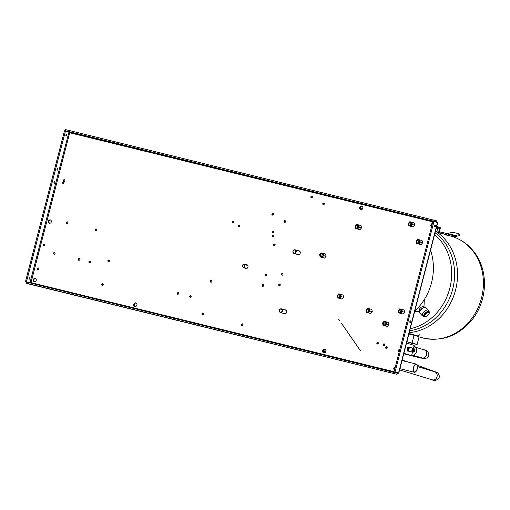 <?xml version="1.0" encoding="UTF-8"?>
<svg xmlns="http://www.w3.org/2000/svg" width="510" height="510" viewBox="0 0 510 510"><rect width="100%" height="100%" fill="white"/><g stroke="black" fill="none" stroke-linecap="round" stroke-linejoin="round"><path stroke-width="0.76" d="M409.919 225.458A1.511 1.326 -73.1 0 0 410.678 222.532A1.511 1.326 -73.1 0 0 409.919 225.458M408.759 225.751L408.261 223.495L409.798 221.735L411.838 222.232L412.341 224.496L410.799 226.255L408.759 225.751L413.151 226.969L410.799 226.255M412.341 224.496L414.694 225.21L414.19 222.947L411.838 222.232M411.43 223.099A1.511 1.326 -73.1 0 0 410.741 225.369M417.824 243.13A1.511 1.326 -73.1 0 0 418.576 240.204A1.511 1.326 -73.1 0 0 417.824 243.13M416.657 243.429L416.16 241.166L417.703 239.407L419.743 239.91L420.24 242.167L418.704 243.927L416.657 243.429L421.05 244.641L418.704 243.927M420.24 242.167L422.592 242.881L422.089 240.624L419.743 239.91M419.328 240.771A1.511 1.326 -73.1 0 0 418.64 243.04M356.777 228.155A1.511 1.326 -73.1 0 0 357.536 225.229A1.511 1.326 -73.1 0 0 356.777 228.155M355.617 228.448L355.113 226.191L356.656 224.432L358.696 224.929L359.199 227.192L357.657 228.952L355.617 228.448L360.009 229.666L357.657 228.952M359.199 227.192L361.545 227.906L361.048 225.643L358.696 224.929M358.281 225.796A1.511 1.326 -73.1 0 0 357.593 228.066M321.294 256.613A1.511 1.326 -73.1 0 0 322.046 253.687A1.511 1.326 -73.1 0 0 321.294 256.613M320.127 256.906L319.63 254.649L321.172 252.89L323.212 253.387L323.71 255.65L322.173 257.41L320.127 256.906L324.519 258.124L322.173 257.41M323.71 255.65L326.062 256.364L325.558 254.101L323.212 253.387M322.798 254.254A1.511 1.326 -73.1 0 0 322.11 256.524M399.872 312.547A1.511 1.326 -73.1 0 0 400.624 309.627A1.511 1.326 -73.1 0 0 399.872 312.547M398.705 312.847L398.208 310.584L399.744 308.83L401.784 309.328L402.288 311.591L400.745 313.344L398.705 312.847L403.098 314.058L400.745 313.344M402.288 311.591L404.64 312.298L404.137 310.042L401.784 309.328M401.376 310.188A1.511 1.326 -73.1 0 0 400.688 312.458M384.177 325.017A1.511 1.326 -73.1 0 0 384.929 322.097A1.511 1.326 -73.1 0 0 384.177 325.017M383.01 325.316L382.513 323.053L384.049 321.294L386.089 321.797L386.593 324.054L385.05 325.813L383.01 325.316L387.402 326.528L385.05 325.813M386.593 324.054L388.945 324.768L388.442 322.511L386.089 321.797M385.681 322.658A1.511 1.326 -73.1 0 0 384.993 324.927M367.551 312.012A1.511 1.326 -73.1 0 0 368.303 309.085A1.511 1.326 -73.1 0 0 367.551 312.012M366.39 312.311L365.887 310.048L367.429 308.289L369.469 308.792L369.967 311.049L368.43 312.808L366.39 312.311L370.776 313.522L368.43 312.808M369.967 311.049L372.319 311.763L371.822 309.5L369.469 308.792M369.055 309.653A1.511 1.326 -73.1 0 0 368.367 311.922M338.825 297.572A1.511 1.326 -73.1 0 0 339.583 294.646A1.511 1.326 -73.1 0 0 338.825 297.572M337.665 297.872L337.161 295.609L338.704 293.849L340.744 294.353L341.241 296.61L339.705 298.369L337.665 297.872L342.057 299.083L339.705 298.369M341.241 296.61L343.593 297.324L343.096 295.06L340.744 294.353M340.329 295.213A1.511 1.326 -73.1 0 0 339.641 297.483M242.48 323.863A0.886 0.778 106.9 0 1 242.001 325.571A0.886 0.778 106.9 0 1 242.48 323.863M274.629 244.035A0.886 0.778 106.9 0 1 274.151 245.743A0.886 0.778 106.9 0 1 274.629 244.035M273.277 231.189A0.886 0.778 106.9 0 1 272.799 232.898A0.886 0.778 106.9 0 1 273.277 231.189M273.233 234.995A0.886 0.778 106.9 0 1 272.754 236.704A0.886 0.778 106.9 0 1 273.233 234.995M282.476 273.481A0.886 0.778 106.9 0 1 281.998 275.19A0.886 0.778 106.9 0 1 282.476 273.481M279.735 284.076A0.886 0.778 106.9 0 1 279.257 285.785A0.886 0.778 106.9 0 1 279.735 284.076M265.92 274.023A0.886 0.778 106.9 0 1 265.442 275.731A0.886 0.778 106.9 0 1 265.92 274.023M263.179 284.618A0.886 0.778 106.9 0 1 262.701 286.327A0.886 0.778 106.9 0 1 263.179 284.618M96.199 228.913A0.886 0.778 106.9 0 1 95.721 230.622A0.886 0.778 106.9 0 1 96.199 228.913M67.282 221.818A0.886 0.778 106.9 0 1 66.804 223.527A0.886 0.778 106.9 0 1 67.282 221.818M38.275 267.928A0.886 0.778 106.9 0 1 37.797 269.637A0.886 0.778 106.9 0 1 38.275 267.928M44.415 244.182A0.886 0.778 106.9 0 1 43.936 245.89A0.886 0.778 106.9 0 1 44.415 244.182M102.759 283.751A0.886 0.778 106.9 0 1 102.28 285.46A0.886 0.778 106.9 0 1 102.759 283.751M108.898 260.004A0.886 0.778 106.9 0 1 108.42 261.713A0.886 0.778 106.9 0 1 108.898 260.004M377.802 342.299A0.886 0.778 106.9 0 1 377.317 344.001A0.886 0.778 106.9 0 1 377.802 342.299M384.228 343.874A0.886 0.778 106.9 0 1 383.743 345.582A0.886 0.778 106.9 0 1 384.228 343.874M386.644 346.8A0.886 0.778 106.9 0 1 386.166 348.508A0.886 0.778 106.9 0 1 386.644 346.8M399.336 351.358A0.886 0.778 106.9 0 1 398.106 350.504A0.886 0.778 106.9 0 1 399.598 350.357L398.935 350.179M190.676 295.609A0.886 0.778 106.9 0 1 190.198 297.317A0.886 0.778 106.9 0 1 190.676 295.609M178.245 292.561A0.886 0.778 106.9 0 1 177.767 294.264A0.886 0.778 106.9 0 1 178.245 292.561M211.331 280.474A0.886 0.778 106.9 0 1 210.853 282.183A0.886 0.778 106.9 0 1 211.331 280.474M202.923 312.987A0.886 0.778 106.9 0 1 202.444 314.695A0.886 0.778 106.9 0 1 202.923 312.987M63.559 182.051A0.886 0.778 106.9 0 1 63.081 183.753A0.886 0.778 106.9 0 1 63.559 182.051M239.464 225.21A0.886 0.778 106.9 0 1 238.986 226.912A0.886 0.778 106.9 0 1 239.464 225.21M285.058 220.658A0.886 0.778 106.9 0 1 284.58 222.366A0.886 0.778 106.9 0 1 285.058 220.658M323.799 202.967A0.886 0.778 106.9 0 1 323.321 204.676A0.886 0.778 106.9 0 1 323.799 202.967M89.907 261.171A0.886 0.778 106.9 0 1 89.428 262.88A0.886 0.778 106.9 0 1 89.907 261.171M54.564 252.501A0.886 0.778 106.9 0 1 54.085 254.209A0.886 0.778 106.9 0 1 54.564 252.501M79.305 258.57A0.886 0.778 106.9 0 1 78.827 260.278A0.886 0.778 106.9 0 1 79.305 258.57M311.846 196.146A0.886 0.778 106.9 0 1 311.368 197.855A0.886 0.778 106.9 0 1 311.846 196.146M272.875 213.397A0.886 0.778 106.9 0 1 272.397 215.105A0.886 0.778 106.9 0 1 272.875 213.397M233.446 221.206A0.886 0.778 106.9 0 1 232.968 222.915A0.886 0.778 106.9 0 1 233.446 221.206M64.337 179.711A0.886 0.778 106.9 0 1 63.858 181.42A0.886 0.778 106.9 0 1 64.337 179.711M298.267 250.767A2.078 1.817 106.9 0 1 300.199 253.272A2.078 1.817 106.9 0 1 297.171 254.375M284.701 309.838A2.078 1.817 106.9 0 1 286.633 312.343A2.078 1.817 106.9 0 1 283.605 313.452M245.425 264.817A2.078 1.817 106.9 0 1 247.936 267.106A2.078 1.817 106.9 0 1 244.545 267.705M135.839 302.883A1.887 1.651 106.9 0 1 134.818 306.516A1.887 1.651 106.9 0 1 135.839 302.883M324.755 349.235A1.887 1.651 106.9 0 1 323.735 352.869A1.887 1.651 106.9 0 1 324.755 349.235M361.794 206.014A1.887 1.651 106.9 0 1 360.774 209.642A1.887 1.651 106.9 0 1 361.794 206.014M35.228 278.39A1.696 1.485 106.9 0 1 34.31 281.66A1.696 1.485 106.9 0 1 35.228 278.39M50.343 219.931A1.696 1.485 106.9 0 1 49.425 223.201A1.696 1.485 106.9 0 1 50.343 219.931M316.372 192.461L315.103 192.111L316.372 192.461M303.743 189.363L302.475 189.012L303.743 189.363M430.587 220.479L429.318 220.135L430.587 220.479M66.721 135.073A0.886 0.427 103.8 0 0 66.523 134.085A0.886 0.427 103.8 0 0 65.905 134.825A0.886 0.427 103.8 0 0 66.102 135.807A0.886 0.427 103.8 0 0 66.721 135.073M57.84 169.416A0.886 0.427 103.8 0 0 57.643 168.427A0.886 0.427 103.8 0 0 57.024 169.167A0.886 0.427 103.8 0 0 57.222 170.155A0.886 0.427 103.8 0 0 57.84 169.416M54.787 182.676A0.886 0.427 103.8 0 0 54.589 181.688A0.886 0.427 103.8 0 0 53.971 182.427A0.886 0.427 103.8 0 0 54.168 183.415A0.886 0.427 103.8 0 0 54.787 182.676M30.033 278.403A0.886 0.427 103.8 0 0 29.835 277.414A0.886 0.427 103.8 0 0 29.21 278.154A0.886 0.427 103.8 0 0 29.408 279.136A0.886 0.427 103.8 0 0 30.033 278.403M409.868 321.619A0.886 0.427 -76.2 0 1 410.493 320.879A0.886 0.427 -76.2 0 1 410.69 321.867A0.886 0.427 -76.2 0 1 410.065 322.607A0.886 0.427 -76.2 0 1 409.868 321.619M434.622 225.892A0.886 0.427 -76.2 0 1 435.247 225.159A0.886 0.427 -76.2 0 1 435.444 226.14A0.886 0.427 -76.2 0 1 434.826 226.88A0.886 0.427 -76.2 0 1 434.622 225.892M119.78 306.204L121.048 306.548L119.78 306.204M198.333 325.476L199.601 325.82L198.333 325.476M276.885 344.747L278.154 345.091L276.885 344.747M31.39 284.516L32.659 284.86L31.39 284.516M365.243 366.429L366.511 366.773L365.243 366.429M431.562 226.765A1.696 1.485 106.9 0 1 432.384 223.578M394.523 369.992A1.696 1.485 106.9 0 1 395.346 366.798M404.64 312.298L403.098 314.058M388.945 324.768L387.402 326.528M372.319 311.763L370.776 313.522M326.062 256.364L324.519 258.124M343.593 297.324L342.057 299.083M361.545 227.906L360.009 229.666M414.694 225.21L413.151 226.969M422.592 242.881L421.05 244.641M242.282 325.597A0.886 0.778 106.9 0 1 242.76 324.003M274.425 245.769A0.886 0.778 106.9 0 1 274.909 244.182M273.073 232.923A0.886 0.778 106.9 0 1 273.558 231.33M273.035 236.729A0.886 0.778 106.9 0 1 273.513 235.135M282.279 275.215A0.886 0.778 106.9 0 1 282.757 273.621M279.537 285.81A0.886 0.778 106.9 0 1 280.015 284.217M265.716 275.757A0.886 0.778 106.9 0 1 266.201 274.17M262.975 286.352A0.886 0.778 106.9 0 1 263.46 284.765M96.001 230.641A0.886 0.778 106.9 0 1 96.479 229.054M67.084 223.552A0.886 0.778 106.9 0 1 67.562 221.958M38.071 269.662A0.886 0.778 106.9 0 1 38.556 268.075M44.217 245.916A0.886 0.778 106.9 0 1 44.695 244.322M102.555 285.485A0.886 0.778 106.9 0 1 103.039 283.891M108.7 261.732A0.886 0.778 106.9 0 1 109.178 260.145M377.598 344.027A0.886 0.778 106.9 0 1 378.076 342.439M384.024 345.608A0.886 0.778 106.9 0 1 384.502 344.014M386.446 348.534A0.886 0.778 106.9 0 1 386.924 346.94M398.877 351.581A0.886 0.778 106.9 0 1 399.362 349.994M190.479 297.343A0.886 0.778 106.9 0 1 190.957 295.749M178.041 294.289A0.886 0.778 106.9 0 1 178.525 292.702M211.134 282.208A0.886 0.778 106.9 0 1 211.612 280.615M202.725 314.721A0.886 0.778 106.9 0 1 203.203 313.134M63.361 183.778A0.886 0.778 106.9 0 1 63.839 182.191M239.26 226.937A0.886 0.778 106.9 0 1 239.745 225.35M284.854 222.392A0.886 0.778 106.9 0 1 285.339 220.798M323.601 204.695A0.886 0.778 106.9 0 1 324.079 203.107M89.703 262.905A0.886 0.778 106.9 0 1 90.187 261.311M54.366 254.235A0.886 0.778 106.9 0 1 54.844 252.641M79.101 260.304A0.886 0.778 106.9 0 1 79.585 258.71M311.648 197.88A0.886 0.778 106.9 0 1 312.126 196.293M272.678 215.124A0.886 0.778 106.9 0 1 273.156 213.537M233.242 222.94A0.886 0.778 106.9 0 1 233.727 221.346M64.132 181.445A0.886 0.778 106.9 0 1 64.617 179.858M245.845 268.668A2.078 1.817 106.9 0 1 245.068 267.865M245.947 264.97A2.078 1.817 106.9 0 1 247.038 264.735M135.086 306.567A1.887 1.651 106.9 0 1 136.164 303.01M324.003 352.92A1.887 1.651 106.9 0 1 325.08 349.356M361.042 209.699A1.887 1.651 106.9 0 1 362.125 206.136M431.632 226.504A1.696 1.485 106.9 0 1 432.301 223.896M394.587 369.724A1.696 1.485 106.9 0 1 395.263 367.123M34.578 281.711A1.696 1.485 106.9 0 1 35.547 278.517M49.699 223.252A1.696 1.485 106.9 0 1 50.669 220.059M29.899 284.255L396.952 374.314L397.87 372.683M436.107 222.653L436.337 221.952L69.245 131.88L69.781 132.772L68.952 132.084L64.483 130.789L25.5 281.533L29.962 282.827L31.021 282.642L30.122 283.146M397.22 373.212L26.622 282.081L26.341 283.177L396.939 374.308L397.347 372.523M26.341 283.177L29.841 284.242M393.72 372.153L393.439 373.25M398.539 373.008L394.013 371.949L433.003 221.206L437.465 222.5L437.382 222.819M437.465 222.5L398.482 373.243L394.976 372.185L433.965 221.442M394.013 371.949L394.976 372.185M30.606 282.706L31.021 282.642L69.723 132.683M30.536 282.712L30.944 282.75M68.952 132.084L29.962 282.827L25.5 281.533M65.446 131.025L26.463 281.769M436.63 222.813L436.624 220.855L436.337 221.952L65.745 130.821L66.026 129.725L436.624 220.855M69.245 131.88L65.745 130.821M432.837 220.887L433.124 219.797M298.191 254.841L297.528 254.484M298.624 250.875L299.37 250.945M294.041 253.425A1.887 1.651 106.9 0 1 295.06 249.792A1.887 1.651 106.9 0 1 294.041 253.425M293.977 253.081A1.575 1.377 106.9 0 1 294.761 250.034A1.575 1.377 106.9 0 1 293.977 253.081M446.339 234.727L446.696 233.656L452.727 235.486A17.742 8.549 109 0 0 455.041 235.55L459.701 234.581L459.491 235.658L454.824 236.634A18.876 9.097 -71 0 1 452.37 236.557L446.339 234.727A52.849 46.302 -73.1 0 0 444.892 234.262A52.849 46.302 -73.1 0 0 438.517 232.879M446.696 233.656A53.977 47.29 -73.1 0 0 445.217 233.178A53.977 47.29 -73.1 0 0 438.708 231.763L438.606 232.356M459.701 234.581L459.115 233.854A57.362 50.254 -73.1 0 0 453.862 232.611L451.28 232.585L446.958 233.637A17.742 8.472 97.7 0 1 446.83 233.669M419.577 310.775A2.831 1.218 -43.1 0 1 419.309 310.615A2.831 1.218 -43.1 0 1 420.304 308.034A2.831 1.218 -43.1 0 1 423.185 306.593A2.831 1.218 -43.1 0 1 423.447 306.752A2.831 1.218 -43.1 0 1 423.587 307.02M419.966 334.547L418.646 335.663L417.537 335.848L408.994 333.495L415.88 335.35L416.868 335.707L416.772 336.103M409.224 332.622A54.736 47.953 -73.1 0 0 452.3 299.453A54.736 47.953 -73.1 0 0 448.252 243.595A54.736 47.953 -73.1 0 0 435.47 231.126M324.985 352.697A27.559 24.142 106.9 0 1 323.187 351.843M325.769 351.798A26.424 23.148 106.9 0 1 323.27 350.599M284.618 313.911L283.962 313.561M282.553 311.068A1.887 1.651 106.9 0 1 279.34 310.278A1.887 1.651 106.9 0 1 282.553 311.068M282.138 310.953A1.575 1.377 106.9 0 1 279.461 310.297A1.575 1.377 106.9 0 1 282.138 310.953M285.058 309.946L285.804 310.016M398.635 350.638L399.464 350.886M398.61 351.109L398.96 351.211A5.565 4.877 -73.1 0 0 399.228 351.084L398.59 350.893M399.521 350.663L398.731 350.421M412.469 352.244A5.094 4.462 -73.1 0 0 412.494 352.2L411.608 355.642L403.748 353.781M406.859 341.751L411.328 343.013L410.971 344.422M414.018 346.099A4.851 4.252 106.9 0 1 416.536 351.651A4.851 4.252 106.9 0 1 411.659 355.444M413.075 351.951A2.04 0.982 -76.7 0 1 412.966 352.04A2.04 0.982 -76.7 0 1 412.437 352.187A2.04 0.982 -76.7 0 1 411.965 349.924A2.04 0.982 -76.7 0 1 413.374 348.222A2.04 0.982 -76.7 0 1 413.788 348.591A2.04 0.982 -76.7 0 1 413.839 348.719M412.437 352.187L409.339 351.454A2.04 0.982 -76.7 0 1 408.854 350.906A2.04 0.982 -76.7 0 1 408.867 349.184A2.04 0.982 -76.7 0 1 409.6 347.763A2.04 0.982 -76.7 0 1 410.276 347.488L413.374 348.222M413.176 351.868A1.664 0.797 -76.7 0 1 412.877 351.906A1.664 0.797 -76.7 0 1 412.494 350.058A1.664 0.797 -76.7 0 1 413.648 348.674A1.664 0.797 -76.7 0 1 413.897 348.84M413.942 351.849A1.664 0.797 -76.7 0 1 413.865 351.919A1.664 0.797 -76.7 0 1 413.425 352.034A1.664 0.797 -76.7 0 1 413.043 350.185A1.664 0.797 -76.7 0 1 414.19 348.802A1.664 0.797 -76.7 0 1 414.528 349.108A1.664 0.797 -76.7 0 1 414.573 349.203M413.285 350.249A1.492 0.72 -76.7 0 1 414.617 349.28A1.492 0.72 -76.7 0 1 414.662 350.67A1.492 0.72 -76.7 0 1 414.018 351.804A1.492 0.72 -76.7 0 1 413.317 351.619A1.492 0.72 -76.7 0 1 413.285 350.249M414.592 350.644A1.339 0.644 -76.7 0 1 413.661 351.76A1.339 0.644 -76.7 0 1 413.355 350.268A1.339 0.644 -76.7 0 1 414.279 349.152A1.339 0.644 -76.7 0 1 414.592 350.644M408.803 350.721A1.664 0.797 -76.7 0 1 408.739 350.574L408.854 350.906A1.664 0.797 -76.7 0 1 408.65 350.906L408.873 350.956A2.059 0.988 -76.7 0 1 408.727 351.052A2.059 0.988 -76.7 0 1 408.185 351.199A2.059 0.988 -76.7 0 1 407.707 348.91A2.059 0.988 -76.7 0 1 409.135 347.195A2.059 0.988 -76.7 0 1 409.549 347.571A2.059 0.988 -76.7 0 1 409.613 347.718L409.549 347.571M408.841 347.214A2.059 0.988 103.3 0 0 408.586 347.068A2.059 0.988 103.3 0 0 407.165 348.783A2.059 0.988 103.3 0 0 407.637 351.071A2.059 0.988 103.3 0 0 407.93 351.052M408.65 350.906A1.664 0.797 -76.7 0 1 408.268 349.057A1.664 0.797 -76.7 0 1 409.415 347.673A1.664 0.797 -76.7 0 1 409.594 347.763L409.345 348.011A1.664 0.797 -76.7 0 1 409.466 347.909M408.739 350.574A1.664 0.797 -76.7 0 1 408.752 349.171A1.664 0.797 -76.7 0 1 409.345 348.011M406.521 343.071L414.19 345.397L413.47 348.26M403.875 353.303L411.608 355.642M406.891 341.636L417.135 344.479L411.27 343.255M408.873 333.967L414.043 335.274L412.106 342.956M414.043 335.274L419.073 336.798L417.135 344.479M416.345 364.459A3.85 1.855 103.8 0 0 416.3 364.446A3.85 1.855 103.8 0 0 413.591 367.691A3.85 1.855 103.8 0 0 414.42 371.911A3.85 1.855 103.8 0 0 414.464 371.924A3.85 1.855 103.8 0 0 417.167 368.673A3.85 1.855 103.8 0 0 416.345 364.459M414.33 372.243A4.195 2.021 103.8 0 0 414.381 372.255A4.195 2.021 103.8 0 0 417.327 368.717A4.195 2.021 103.8 0 0 416.428 364.121A4.195 2.021 103.8 0 0 416.383 364.108A4.195 2.021 103.8 0 0 413.431 367.653A4.195 2.021 103.8 0 0 414.33 372.243M244.583 266.915A1.511 1.326 106.9 0 1 242.811 264.824A1.511 1.326 106.9 0 1 244.583 266.915M247.012 268.387A1.511 1.326 106.9 0 1 246.623 268.337L243.264 267.316M242.849 264.97A1.249 1.096 -73.1 0 0 244.315 266.698A1.249 1.096 -73.1 0 0 242.849 264.97M244.137 264.429L247.503 265.442A1.511 1.326 106.9 0 1 247.847 265.621M323.633 204.695A1.058 0.924 106.9 0 1 323.665 204.529L324.035 203.114M285.026 222.354A1.058 0.924 106.9 0 1 285.549 221.085M284.771 222.303A1.058 0.924 106.9 0 1 285.46 220.932M437.561 227.893L439.716 228.556L438.88 231.789M69.277 132.396L69.392 131.95M65.497 131.038L66.019 129.763M65.012 130.917L65.356 129.591L65.841 129.712M273.315 232.853A88.632 2.008 -165.5 0 0 272.92 232.738M439.365 231.859L440.245 228.454A0.905 0.433 103.8 0 0 440.053 227.454L437.854 226.791L437.714 227.339L436.528 227.046M439.091 231.814L439.907 228.002L437.714 227.339M437.854 226.791L436.668 226.497M431.932 225.337L431.371 225.197M431.791 225.885L431.358 225.783M239.203 226.886A1.058 0.924 106.9 0 1 239.783 225.388M63.112 182.848A1.058 0.924 106.9 0 1 63.463 182.344M239.439 226.899A1.058 0.924 106.9 0 1 239.904 225.535L239.515 226.185A1.135 0.523 23.5 0 0 239.515 225.955M63.406 183.772A1.058 0.924 106.9 0 1 63.935 182.287M323.939 204.574L324.258 203.324M437.121 227.53L437.083 227.517A0.918 0.81 106.9 0 1 437.637 228.601L436.809 231.808M69.781 132.772L432.831 221.85M394.077 371.72L31.021 282.642M298.031 254.637A1.887 1.651 -73.1 0 0 299.434 254.439M300.18 251.965A1.887 1.651 -73.1 0 0 299.128 251.028M449.457 235.677A52.849 46.302 -73.1 0 0 444.541 234.702M455.041 235.55A54.583 47.819 -73.1 0 0 446.958 233.637M452.727 235.486A53.977 47.29 -73.1 0 0 451.248 235.002L445.217 233.178M424.977 316.704A2.932 1.262 136.9 0 0 428.202 314.944A2.932 1.262 136.9 0 0 428.719 312.369A2.932 1.262 136.9 0 0 425.493 314.122A2.932 1.262 136.9 0 0 424.977 316.704M428.821 312.088A3.207 1.377 -43.1 0 1 429.292 312.981A3.207 1.377 -43.1 0 1 427.718 315.467A3.207 1.377 -43.1 0 1 425.13 316.863A3.207 1.377 -43.1 0 1 424.734 316.825A3.207 1.377 -43.1 0 1 425.295 314.013A3.207 1.377 -43.1 0 1 428.821 312.088M429.305 312.783A3.576 1.536 136.9 0 0 429.344 312.553A3.576 1.536 136.9 0 0 428.821 311.565A3.576 1.536 136.9 0 0 424.894 313.707A3.576 1.536 136.9 0 0 424.256 316.85A3.576 1.536 136.9 0 0 424.702 316.888A3.576 1.536 136.9 0 0 424.932 316.863M424.103 316.812A3.666 1.575 -43.1 0 1 423.931 316.742A3.666 1.575 -43.1 0 1 424.881 313.44A3.666 1.575 -43.1 0 1 428.782 311.393A3.666 1.575 -43.1 0 1 429.248 311.776A3.666 1.575 -43.1 0 1 429.324 312.088M422.452 315.888A4.15 1.785 -43.1 0 1 422.331 315.779L424.161 316.837L425.13 316.863C427.214 316.315 428.598 315.014 429.292 312.981L428.585 310.386A4.137 1.779 136.9 0 0 428.068 309.959A4.137 1.779 136.9 0 0 423.663 312.267A4.137 1.779 136.9 0 0 422.592 315.99A4.137 1.779 136.9 0 0 422.784 316.066M426.13 307.868A4.15 1.785 136.9 0 0 425.926 307.466A4.15 1.785 136.9 0 0 425.544 307.237A4.15 1.785 136.9 0 0 421.311 309.353A4.15 1.785 136.9 0 0 419.857 313.134L422.331 315.779A4.15 1.785 -43.1 0 1 423.784 311.992A4.15 1.785 -43.1 0 1 428.011 309.876A4.15 1.785 -43.1 0 1 428.394 310.112A4.15 1.785 -43.1 0 1 428.496 310.239M419.692 311.954A3.774 1.626 -43.1 0 1 421.553 308.869A3.774 1.626 -43.1 0 1 424.753 307.218M428.585 310.386L425.41 307.154L422.478 308.065L420.393 310.125C419.411 311.82 419.233 312.821 419.857 313.134A4.15 1.785 136.9 0 0 420.246 313.369M410.231 328.72A52.849 46.302 -73.1 0 0 442.718 243.538A52.849 46.302 -73.1 0 0 434.577 234.581M414.789 311.1A52.849 46.302 -73.1 0 0 430.536 250.212M409.702 330.754A53.792 47.124 -73.1 0 0 450.03 297.126A53.792 47.124 -73.1 0 0 445.485 243.57A53.792 47.124 -73.1 0 0 435.043 232.77M451.866 236.372C461.595 239.432 469.461 245.253 475.473 253.846C488.758 272.467 487.056 301.448 471.979 319.91C457.872 336.492 440.946 342.363 421.203 337.524A52.849 46.302 -73.1 0 0 474.204 314.931A52.849 46.302 -73.1 0 0 474.459 253.158A52.849 46.302 -73.1 0 0 452.752 236.653M325.826 351.658A26.424 23.148 106.9 0 1 323.404 350.313M280.398 312.477L284.535 313.733A1.887 1.651 -73.1 0 0 285.861 313.51M286.614 311.043A1.887 1.651 -73.1 0 0 285.632 310.118L281.494 308.862M424.078 349.828A4.195 3.672 106.9 0 1 424.243 349.873A4.195 3.672 106.9 0 1 426.596 354.762A4.195 3.672 106.9 0 1 421.974 357.95A4.195 3.672 106.9 0 1 421.808 357.905A4.195 3.672 106.9 0 1 421.642 357.848M415.663 347.272L424.243 349.873C425.907 349.382 429.7 353.118 428.636 355.489C428.54 356.802 427.418 357.835 425.264 358.581C422.076 358.485 426.194 359.142 416.88 357.051A4.195 2.021 -76.2 0 1 415.969 356.133M417.403 365.351L436.433 372.204C438.383 372.415 440.034 376.661 439.027 377.572C438.995 379.778 433.876 381.308 432.257 379.816A4.195 3.672 -73.1 0 0 436.942 377.03A4.195 3.672 -73.1 0 0 437.044 376.68A4.195 3.672 -73.1 0 0 434.692 371.79L417.582 366.601M430.058 369.833A4.195 2.021 109.5 0 0 430.013 369.82A4.195 2.021 109.5 0 0 428.904 370.037M263.74 285.472A23.689 20.751 106.9 0 1 262.88 286.25M438.766 231.769L439.607 228.518M273.736 231.546L273.29 231.412M439.983 228.378L437.472 227.76M439.907 228.002L436.496 227.167M437.637 228.601L436.235 228.174M239.394 226.312A1.135 0.523 23.5 0 0 239.515 226.185L239.375 226.51M211.229 280.774A26.992 0.612 -165.5 0 0 211.835 280.921L211.229 280.774M102.306 285.084L103.02 285.262L102.306 285.084M29.867 284.248L396.952 374.314M398.731 373.18L437.644 222.717M279.257 285.071L280.003 284.223M293.964 253.406L298.108 254.662M295.06 249.792L299.204 251.047M449.533 235.697L445.224 234.849M423.944 307.281L423.447 306.752M424.301 299.587L423.963 307.275M419.8 311.164L414.617 311.763M419.806 311.145L419.309 310.615M339.469 320.407L338.583 319.145M341.298 323.066L360.557 350.925L341.292 323.059M444.892 234.262L436.248 231.642M421.203 337.524L419.054 336.874M323.149 351.078L325.737 351.862M414.19 348.802L413.648 348.674M409.135 347.195L408.586 347.068M408.185 351.199L407.637 351.071M413.425 352.034L412.877 351.906M416.88 357.051L403.735 353.825M413.228 355.304L422.42 358.026M402.154 359.958L408.255 362.113M432.257 379.816L399.579 369.909M394.906 368.494L394.351 368.328M394.817 367.455L395.154 367.538M399.891 368.704L414.381 372.255M401.988 360.576L416.383 364.108M435.285 372.032L434.692 371.79M275.03 245.31L274.144 245.042M362.483 209.081L360.188 208.386M239.655 225.751L240.012 225.815"/></g></svg>
